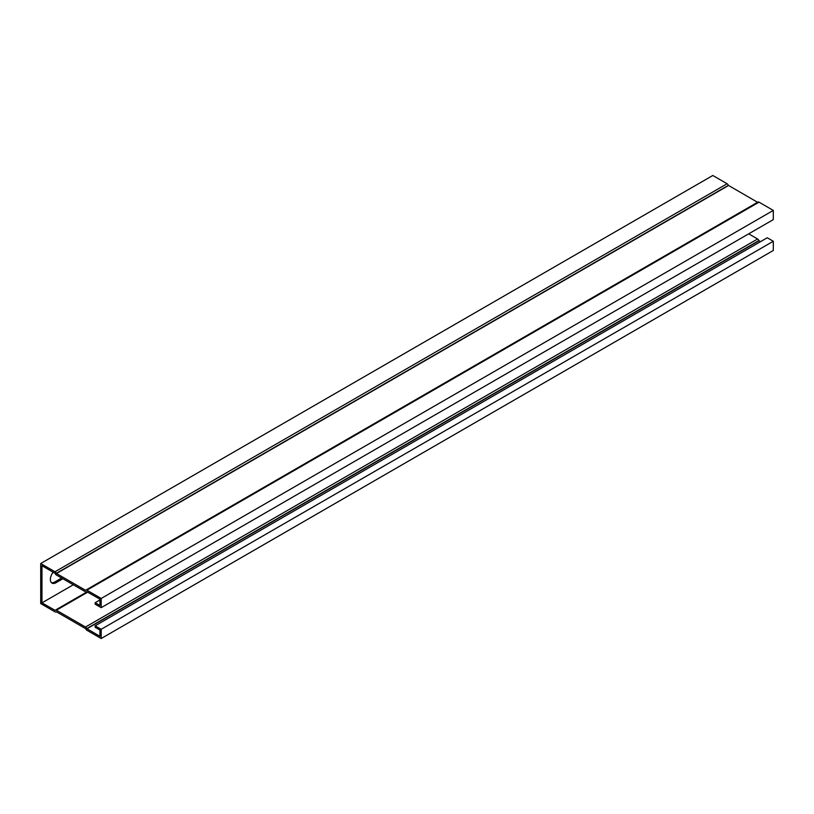 <?xml version="1.0" encoding="UTF-8"?>
<svg xmlns="http://www.w3.org/2000/svg" width="814" height="814" viewBox="0 0 814 814"><rect width="100%" height="100%" fill="white"/><g stroke="black" fill="none" stroke-linecap="round" stroke-linejoin="round"><path stroke-width="1.22" d="M73.301 584.767L41.962 602.859L55.149 610.368A2.025 1.17 60 0 1 55.393 610.124A2.025 1.17 60 0 1 56.4 610.225L85.49 627.024A2.025 1.17 60 0 1 86.752 628.611L99.939 636.334L99.939 630.026L95.146 627.258L95.146 625.803L767.256 237.769L773.3 241.259L773.3 250.478L101.201 638.512L101.201 629.293L773.3 241.259M748.687 233.842L757.6 238.99A2.025 1.17 60 0 1 758.851 240.578L760.53 241.656M99.939 599.949L95.146 602.716L99.939 605.484L99.939 599.175L86.752 591.666A2.025 1.17 60 0 1 86.498 591.91A2.025 1.17 60 0 1 85.49 591.809L56.4 575.01A2.025 1.17 60 0 1 55.149 573.422L41.962 565.699L41.962 602.859M62.882 578.754L56.034 582.702A8.018 4.63 -60 0 1 52.025 583.099A8.018 4.63 -60 0 1 53.164 572.171M95.146 602.716L95.146 604.171L101.201 607.661L773.3 219.627L773.3 210.419L759.004 202.157A2.025 1.17 -120 0 0 757.987 202.055A2.025 1.17 -120 0 0 757.742 202.299M101.201 607.661L101.201 598.453L773.3 210.419M101.201 598.453L86.895 590.191A2.025 1.17 -120 0 0 85.887 590.089A2.025 1.17 -120 0 0 85.643 590.333L56.258 573.371A2.025 1.17 -120 0 0 54.996 571.774L40.7 563.522L40.7 603.581L54.996 611.843A2.025 1.17 -120 0 0 56.013 611.945A2.025 1.17 -120 0 0 56.258 611.701L85.643 628.662A2.025 1.17 -120 0 0 86.895 630.26L101.201 638.512M40.7 563.522L712.799 175.488L727.106 183.74L54.996 571.774M51.445 582.651A8.018 4.63 120 0 0 54.772 581.979L61.62 578.021M101.201 629.293L95.146 625.803M757.569 202.299L728.357 185.338A2.025 1.17 -120 0 0 727.106 183.74M759.004 240.771L86.895 628.805M759.004 202.157L86.895 590.191M54.772 581.979L56.034 582.702M758.851 240.578L86.752 628.611M757.6 238.99L85.49 627.024M87.739 592.134L56.4 610.225M728.357 185.338L56.258 573.371M728.51 185.521L56.4 573.555M87.149 591.798L55.393 610.124M87.251 591.849L55.118 610.398M757.712 202.33L85.612 590.364M757.987 202.055L85.887 590.089"/></g></svg>
